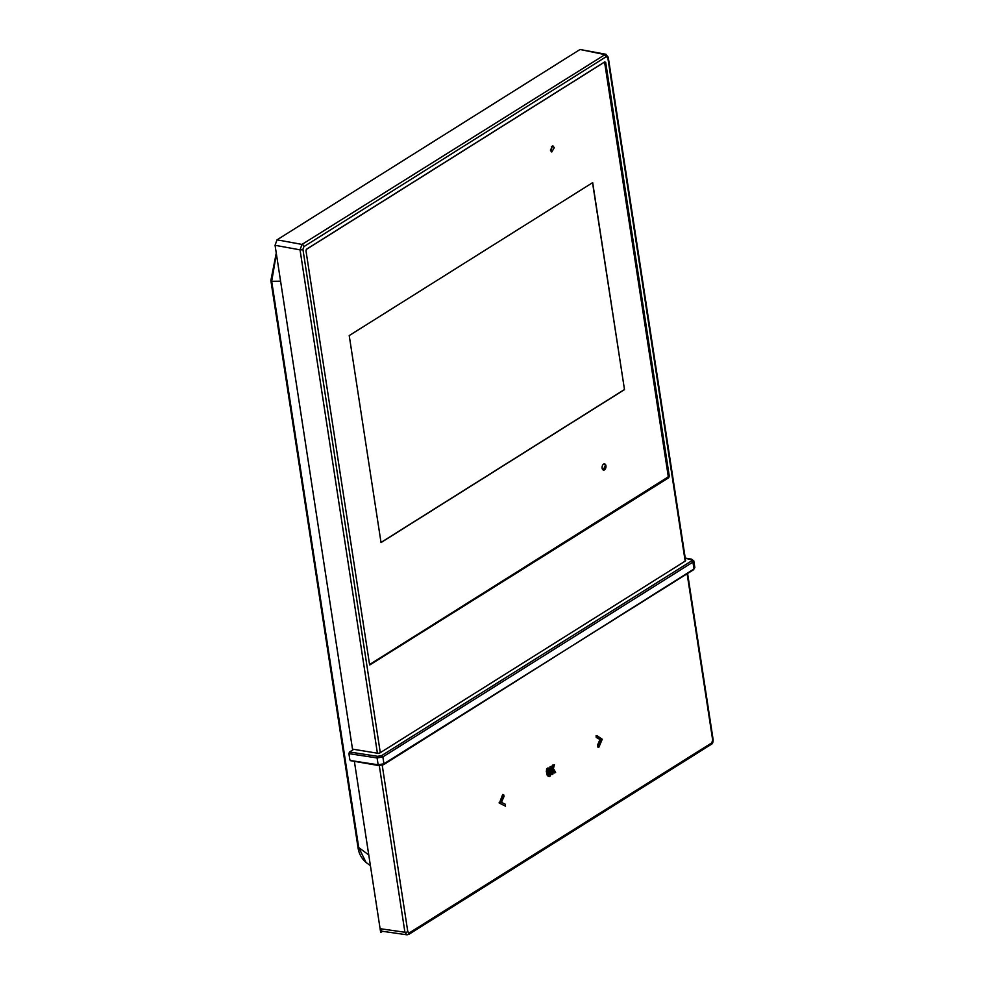 <?xml version="1.0" encoding="UTF-8"?>
<svg xmlns="http://www.w3.org/2000/svg" width="984" height="984" viewBox="0 0 984 984"><rect width="100%" height="100%" fill="white"/><g stroke="black" fill="none" stroke-linecap="round" stroke-linejoin="round"><path stroke-width="1.48" d="M380.291 752.674L302.924 249.333L303.908 246.615L606.242 56.678L607.817 57.798A2.103 0.799 171.3 0 0 608.247 57.195L685.614 560.536A2.103 0.799 171.3 0 1 685.171 561.138L380.291 752.674A2.103 0.799 171.3 0 1 377.401 753.203L352.506 749.131L275.065 245.287L277.033 239.838L580.031 49.495L606.009 54.292M369.553 664.421L305.987 250.809L306.577 249.173L604.766 61.844L605.713 62.521L669.28 476.133L668.689 477.769L369.763 664.963M604.766 61.844L605.713 62.521L604.139 62.238M354.375 761.345L380.095 928.687L381.989 931.221L406.81 934.788L404.916 932.254A2.103 0.799 -8.7 0 0 407.807 931.725L382.222 765.269M687.152 573.979L712.699 740.189L711.703 742.908L409.381 932.844L407.807 931.725M551.913 767.249L552.418 765.171L553.402 765.343L552.307 769.832L551.778 766.364L550.068 766.659L550.4 768.848M551.138 773.584L551.249 774.322L552.959 774.039L553.033 770.054L554.656 772.969L555.64 772.354L553.414 768.578L554.41 764.716L553.402 765.343M554.41 764.716L552.418 765.171M554.656 772.969L552.75 771.136M547.338 775.761L548.322 775.933L547.252 771.333L548.605 768.246C552.184 766.118 551.618 779.451 548.322 775.933L547.338 775.761L546.268 771.161L547.621 768.074L549.453 768.049L547.621 768.074M598.85 747.274L597.866 747.102L597.436 745.355L599.982 739.488L596.218 737.446L596.107 735.589L597.091 735.761L597.202 737.619L600.953 739.661L598.42 745.528L598.85 747.274L602.245 739.255L597.091 735.761M499.318 803.387L502.689 794.482L503.673 794.654L500.303 803.559L505.493 806.167L500.303 803.559M550.068 766.659L551.052 766.831L552.233 774.494M551.778 766.364L551.052 766.831M547.252 771.333L546.268 771.161M547.436 770.066L546.464 769.894M547.83 769.07L546.846 768.898M597.436 745.355L598.42 745.528M599.982 739.488L600.953 739.661M596.218 737.446L597.202 737.619M499.183 802.514L500.167 802.686M505.493 806.167L505.259 804.211L501.422 802.341L504.066 796.4L503.673 794.654M548.814 769.5C550.597 770.374 550.88 772.157 549.638 774.863L548.728 774.691L548.1 770.681L549.293 769.39M548.654 774.691C549.847 772.059 549.576 770.275 547.83 769.328M369.517 664.139A1.255 0.775 99.9 0 0 370.144 664.163L667.558 477.314A1.255 0.775 99.9 0 0 668.148 475.678L604.754 63.222A1.255 0.775 99.9 0 0 603.807 62.546L306.393 249.395A1.255 0.775 99.9 0 0 306.258 249.505M381.029 542.565L624.496 389.615L592.688 182.618L349.222 335.569L381.029 542.565M550.413 150.109L552.873 145.804L554.25 147.698L551.79 152.003L550.413 150.109M602.11 468.199A3.149 1.919 99.9 0 0 603.487 470.094A3.149 1.919 99.9 0 0 605.947 465.789A3.149 1.919 99.9 0 0 604.57 463.894A3.149 1.919 99.9 0 0 602.11 468.199M624.496 389.615L592.54 182.704M381.017 542.442L624.336 389.59M551.421 146.431A3.149 1.919 -80.1 0 1 551.643 147.243A3.149 1.919 -80.1 0 1 550.634 150.921M603.167 469.995L605.295 465.678A3.149 1.919 99.9 0 0 604.237 463.882M353.736 749.341L349.492 751.997L348.902 753.633L377.106 757.963L382.874 756.893L381.706 755.564L377.671 756.327L377.106 757.963L378.151 764.802L383.932 763.769L382.874 756.893L692.933 562.11L693.794 560.917L691.715 559.195L685.233 558.063M378.151 764.802L350.808 760.558L349.873 759.894L348.902 753.633M368.766 854.961L358.717 847.531L366.073 862.464C361.349 858.356 358.631 853.116 357.893 846.757L358.717 847.531L271.695 281.301A4.194 1.599 -8.7 0 1 270.871 280.538L357.893 846.757M276.381 253.835L271.695 281.301L280.588 281.203M382.616 931.307L380.685 932.512L355.925 771.419M607.817 57.798L685.171 561.138M377.401 753.203L300.034 249.85A2.103 0.799 -8.7 0 0 302.924 249.333M605.689 54.194L302.014 244.413L300.034 249.85L275.065 245.287M379.295 765.626L404.916 932.254L380.095 928.687M687.631 573.684L713.129 739.587A2.103 0.799 171.3 0 1 712.699 740.189M667.25 477.511L668.689 477.769M669.28 476.133L668.173 475.936M606.242 56.678L604.336 54.489L580.031 49.495M303.908 246.615A2.103 1.451 57.9 0 0 302.014 244.413L277.033 239.838M407.068 934.8L408.864 934.333L408.065 934.48L409.381 932.844M408.864 934.333L711.186 744.408A2.103 1.451 -122.1 0 0 711.703 742.908M692.281 559.957L685.258 558.223M349.492 751.997L377.671 756.327M691.309 559.293L691.764 560.782L381.706 755.564M383.932 763.769L693.179 569.97L693.991 568.986L692.933 562.11L691.764 560.782M693.991 568.986L383.625 764.666L378.692 765.552L350.427 760.657M608.247 57.195L605.677 54.206M711.186 744.408C712.502 744.015 713.154 742.416 713.129 739.587M549.17 774.974L548.186 774.802M694.864 567.768L693.806 560.905M276.258 253.097L270.871 280.538M366.073 862.464L370.414 865.674"/></g></svg>
